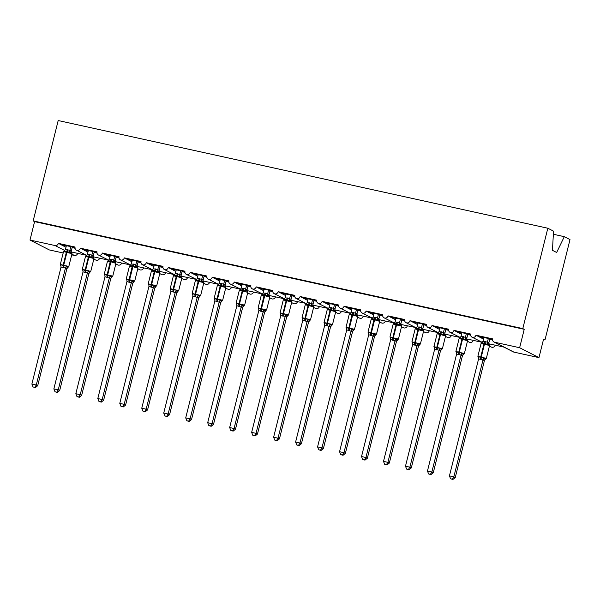 <?xml version="1.0" encoding="UTF-8"?>
<svg xmlns="http://www.w3.org/2000/svg" width="600" height="600" viewBox="0 0 600 600"><rect width="100%" height="100%" fill="white"/><g stroke="black" fill="none" stroke-linecap="round" stroke-linejoin="round"><path stroke-width="0.9" d="M553.357 234.263L564.3 236.67L570 239.587L544.98 339.945L543.555 339.218L538.965 357.63L513.915 352.118A2.857 2.692 -62.9 0 1 513.3 351.9L503.985 347.123M543.457 339.608L544.98 339.945M63.18 252.983L49.328 249.938L30 240.038L34.59 221.625L524.227 329.317L519.638 347.73L494.588 342.218A2.857 2.692 -62.9 0 1 492.638 338.88L475.935 335.205A2.857 2.692 117.1 0 1 471.998 337.163A2.857 2.692 117.1 0 1 470.662 334.043L453.96 330.368A2.857 2.692 117.1 0 1 450.022 332.332A2.857 2.692 117.1 0 1 448.688 329.212L431.985 325.538A2.857 2.692 117.1 0 1 428.04 327.495A2.857 2.692 117.1 0 1 426.705 324.375L410.002 320.7A2.857 2.692 117.1 0 1 406.065 322.665A2.857 2.692 117.1 0 1 404.73 319.545L388.028 315.87A2.857 2.692 117.1 0 1 384.09 317.827A2.857 2.692 117.1 0 1 382.755 314.707L366.053 311.032A2.857 2.692 117.1 0 1 362.115 312.998A2.857 2.692 117.1 0 1 360.78 309.877L344.077 306.202A2.857 2.692 117.1 0 1 340.14 308.16A2.857 2.692 117.1 0 1 338.805 305.04L322.103 301.365A2.857 2.692 117.1 0 1 318.157 303.33A2.857 2.692 117.1 0 1 316.822 300.21L300.12 296.535A2.857 2.692 117.1 0 1 296.183 298.493A2.857 2.692 117.1 0 1 294.847 295.373L278.145 291.697A2.857 2.692 117.1 0 1 274.207 293.663A2.857 2.692 117.1 0 1 272.873 290.543L256.17 286.868A2.857 2.692 117.1 0 1 252.233 288.825A2.857 2.692 117.1 0 1 250.897 285.705L234.195 282.03A2.857 2.692 117.1 0 1 230.25 283.995A2.857 2.692 117.1 0 1 228.915 280.875L212.212 277.2A2.857 2.692 117.1 0 1 208.275 279.157A2.857 2.692 117.1 0 1 206.94 276.038L190.238 272.362A2.857 2.692 117.1 0 1 186.3 274.327A2.857 2.692 117.1 0 1 184.965 271.207L168.262 267.532A2.857 2.692 117.1 0 1 164.325 269.49A2.857 2.692 117.1 0 1 162.99 266.37L146.288 262.695A2.857 2.692 117.1 0 1 142.35 264.66A2.857 2.692 117.1 0 1 141.015 261.54L124.312 257.865A2.857 2.692 117.1 0 1 120.368 259.822A2.857 2.692 117.1 0 1 119.032 256.702L102.33 253.028A2.857 2.692 117.1 0 1 98.392 254.993A2.857 2.692 117.1 0 1 97.058 251.873L80.355 248.197A2.857 2.692 117.1 0 1 76.418 250.163L86.692 255.33L71.25 251.947M80.355 248.197L87.96 252.09M76.418 250.163A2.857 2.692 117.1 0 1 75.082 247.035L58.38 243.36L65.985 247.26M58.38 243.36A2.857 2.692 117.1 0 1 55.05 245.542L64.762 250.515M98.392 254.993L108.667 260.16L93.225 256.785M102.33 253.028L109.935 256.928M120.368 259.822L130.65 264.998L115.2 261.615M124.312 257.865L131.91 261.757M142.35 264.66L152.625 269.827L137.183 266.452M146.288 262.695L153.892 266.595M164.325 269.49L174.6 274.665L159.157 271.282M168.262 267.532L175.868 271.425M186.3 274.327L196.575 279.495L181.132 276.112M190.238 272.362L197.843 276.263M208.275 279.157L218.55 284.332L203.108 280.95M212.212 277.2L219.817 281.093M230.25 283.995L240.532 289.163L225.09 285.78M234.195 282.03L241.792 285.93M252.233 288.825L262.507 294L247.065 290.618M256.17 286.868L263.775 290.76M274.207 293.663L284.483 298.83L269.04 295.447M278.145 291.697L285.75 295.597M305.595 303.322L291.015 300.285M300.12 296.535L307.725 300.428M318.157 303.33L328.44 308.498L312.99 305.115M322.103 301.365L329.7 305.265M340.14 308.16L350.415 313.335L334.972 309.952M344.077 306.202L351.683 310.095M362.115 312.998L372.39 318.165L356.947 314.782M366.053 311.032L373.657 314.933M384.09 317.827L394.365 323.002L378.923 319.62M388.028 315.87L395.632 319.763M415.478 327.487L400.897 324.45M410.002 320.7L417.607 324.6M428.04 327.495L438.322 332.67L422.873 329.288M431.985 325.538L439.582 329.43M450.022 332.332L460.298 337.5L444.855 334.118M453.96 330.368L461.565 334.267M471.998 337.163L482.272 342.337L466.83 338.955M475.935 335.205L483.54 339.097M66.285 246.06L62.07 244.718L75 247.56M75.067 248.392L73.688 247.688L75 247.972M73.688 247.688L73.793 247.29M88.26 250.89L84.052 249.548L96.975 252.39M97.042 253.222L95.67 252.517L96.975 252.81M95.67 252.517L95.767 252.127M110.235 255.728L106.028 254.385L118.95 257.228M119.017 258.06L117.645 257.355L118.958 257.64M117.645 257.355L117.743 256.957M132.21 260.558L128.002 259.215L140.933 262.058M140.993 262.89L139.62 262.185L140.933 262.478M139.62 262.185L139.718 261.795M154.185 265.395L149.977 264.053L162.907 266.895M162.968 267.728L161.595 267.022L162.907 267.308M161.595 267.022L161.692 266.625M176.167 270.225L171.953 268.882L184.882 271.725M184.95 272.558L183.578 271.853L184.882 272.145M183.578 271.853L183.675 271.462M198.142 275.062L193.935 273.72L206.858 276.562M206.925 277.395L205.553 276.69L206.865 276.975M205.553 276.69L205.65 276.293M220.118 279.892L215.91 278.55L228.833 281.392M228.9 282.225L227.528 281.52L228.84 281.812M227.528 281.52L227.625 281.13M242.093 284.722L237.885 283.388L250.815 286.23M250.875 287.062L249.502 286.358L250.815 286.642M249.502 286.358L249.6 285.96M264.075 289.56L259.86 288.218L272.79 291.06M272.858 291.892L271.478 291.188L272.79 291.48M271.478 291.188L271.582 290.798M286.05 294.39L281.843 293.055L294.765 295.897M294.832 296.73L293.46 296.025L294.765 296.31M293.46 296.025L293.558 295.627M308.025 299.228L303.817 297.885L316.74 300.728M316.808 301.56L315.435 300.855L316.748 301.147M315.435 300.855L315.532 300.465M330 304.058L325.793 302.722L338.722 305.565M338.782 306.397L337.41 305.692L338.722 305.978M337.41 305.692L337.507 305.295M351.975 308.895L347.767 307.553L360.697 310.395M360.757 311.228L359.385 310.522L360.697 310.815M359.385 310.522L359.483 310.132M373.957 313.725L369.743 312.39L382.673 315.233M382.74 316.065L381.368 315.36L382.673 315.645M381.368 315.36L381.465 314.962M395.933 318.562L391.725 317.22L404.647 320.062M404.715 320.895L403.342 320.19L404.655 320.483M403.342 320.19L403.44 319.8M417.908 323.392L413.7 322.058L426.623 324.9M426.69 325.725L425.317 325.028L426.63 325.312M425.317 325.028L425.415 324.63M439.882 328.23L435.675 326.888L448.605 329.73M448.665 330.562L447.293 329.858L448.605 330.15M447.293 329.858L447.39 329.468M461.865 333.06L457.65 331.725L470.58 334.567M470.647 335.392L469.268 334.695L470.58 334.98M469.268 334.695L469.373 334.298M503.888 347.077L493.972 342M483.84 337.897L479.632 336.555L492.555 339.397M492.623 340.23L491.25 339.525L492.555 339.817M491.25 339.525L491.347 339.135M30 240.038L55.05 245.542M99.66 258.195A2.857 2.692 117.1 0 1 95.745 260.055L93.832 259.08M77.677 253.365A2.857 2.692 117.1 0 1 74.377 255.442L71.707 254.858M495.232 345.202A2.857 2.692 117.1 0 1 491.325 347.062L489.412 346.087M473.257 340.365A2.857 2.692 117.1 0 1 469.35 342.233L467.438 341.25M451.283 335.535A2.857 2.692 117.1 0 1 447.368 337.395L445.463 336.42M429.308 330.697A2.857 2.692 117.1 0 1 425.393 332.565L423.48 331.582M407.332 325.868A2.857 2.692 117.1 0 1 403.418 327.728L401.505 326.752M385.35 321.03A2.857 2.692 117.1 0 1 381.442 322.897L379.53 321.915M363.375 316.2A2.857 2.692 117.1 0 1 359.46 318.06L357.555 317.085M341.4 311.362A2.857 2.692 117.1 0 1 337.485 313.23L335.58 312.248M319.425 306.532A2.857 2.692 117.1 0 1 315.51 308.392L313.597 307.418M297.45 301.702A2.857 2.692 117.1 0 1 293.535 303.562L291.623 302.58M275.468 296.865A2.857 2.692 117.1 0 1 271.56 298.725L269.647 297.75M253.493 292.035A2.857 2.692 117.1 0 1 249.577 293.895L247.673 292.913M231.517 287.197A2.857 2.692 117.1 0 1 227.603 289.058L225.69 288.082M209.542 282.368A2.857 2.692 117.1 0 1 205.627 284.228L203.715 283.245M187.56 277.53A2.857 2.692 117.1 0 1 183.653 279.39L181.74 278.415M165.585 272.7A2.857 2.692 117.1 0 1 161.67 274.56L159.765 273.577M143.61 267.862A2.857 2.692 117.1 0 1 139.695 269.722L137.79 268.748M121.635 263.032A2.857 2.692 117.1 0 1 117.72 264.892L115.808 263.918M34.59 221.625L33.172 220.89L58.193 120.54L547.83 228.233L553.53 231.15L552.45 250.327L556.658 252.48L564.3 236.67M519.638 347.73L538.965 357.63M547.83 228.233L522.81 328.59L524.227 329.317M33.172 220.89L522.81 328.59M481.05 337.282L481.147 336.892M459.075 332.452L459.173 332.055M437.1 327.615L437.197 327.225M415.118 322.785L415.215 322.388M393.143 317.947L393.24 317.558M371.168 313.118L371.265 312.72M349.192 308.28L349.29 307.89M327.21 303.45L327.315 303.053M305.235 298.612L305.332 298.222M283.26 293.782L283.358 293.385M261.285 288.945L261.382 288.555M239.31 284.115L239.407 283.718M217.327 279.278L217.425 278.888M195.353 274.447L195.45 274.05M173.377 269.61L173.475 269.22M151.403 264.78L151.5 264.382M129.428 259.942L129.525 259.553M107.445 255.112L107.542 254.715M85.47 250.275L85.567 249.885M63.495 245.445L63.593 245.048M489.255 344.678L488.19 344.138L487.312 344.46L484.2 343.043L481.643 343.215L482.07 342.847M478.425 357.465L478.335 356.468L481.103 357.705L484.005 357.712L485.647 359.123L486.338 358.41L489.555 345.517L481.08 343.425L481.778 342.712A2.093 1.935 -112.2 0 0 481.897 342.675L481.897 342.675A2.093 1.935 -112.2 0 0 482.145 342.548M452.34 479.168L450.585 478.785L452.91 479.46L452.34 479.168L453.832 476.85L449.438 475.882L478.582 358.972L483 359.858L453.832 476.85L455.25 477.577L484.403 360.668L482.978 359.94M484.425 360.585L484.403 360.668A2.093 1.935 -112.2 0 1 485.528 359.16L484.425 360.585M488.332 338.468L487.418 342.135L488.835 342.84L488.812 343.83M489.847 338.805L488.842 342.862M483.938 337.5L483 341.25L487.418 342.135M481.643 343.215L483 341.25M487.403 342.218L487.312 344.46M478.335 356.468L478.605 358.89M484.005 357.712L483 359.858M449.438 475.882L450.585 478.785M452.91 479.46L455.25 477.577M467.28 339.847L466.215 339.3L465.338 339.63L462.225 338.212L459.66 338.377L460.088 338.01M456.442 352.627L456.36 351.63L458.595 352.755L462.03 352.875L463.673 354.285L464.362 353.58L467.58 340.688L459.105 338.587L459.795 337.882A2.093 1.935 -112.2 0 0 459.915 337.837A2.093 1.935 -112.2 0 0 459.923 337.837A2.093 1.935 -112.2 0 0 460.17 337.718M430.365 474.338L428.61 473.947L430.935 474.63L430.365 474.338L431.85 472.013L427.455 471.045L456.623 354.06L461.025 355.028L431.85 472.013L433.275 472.74L462.42 355.837L461.002 355.11M462.442 355.755L462.42 355.837A2.093 1.935 -112.2 0 1 463.553 354.33L462.442 355.755M466.357 333.638L465.442 337.298L466.853 338.01L466.838 338.993M467.873 333.968L466.86 338.025M461.963 332.67L461.025 336.413L465.442 337.298M459.66 338.377L461.025 336.413M465.42 337.38L465.338 339.63M456.36 351.63L456.623 354.06M462.03 352.875L461.025 355.028M427.455 471.045L428.61 473.947M430.935 474.63L433.275 472.74M445.305 335.01L444.24 334.47L443.355 334.793L440.243 333.375L437.685 333.548L438.112 333.18M434.467 347.798L434.385 346.8L437.145 348.038L440.055 348.045L441.705 349.447L442.388 348.743L445.597 335.85L437.13 333.757L437.82 333.045A2.093 1.935 -112.2 0 0 437.94 333.007L437.94 333.007A2.093 1.935 -112.2 0 0 438.188 332.88M408.39 469.5L406.627 469.118L408.952 469.793L408.39 469.5L409.875 467.183L405.48 466.215L434.647 349.222L439.05 350.19L409.875 467.183L411.3 467.91L440.445 351L439.028 350.272M440.467 350.918L440.445 351A2.093 1.935 -112.2 0 1 441.57 349.493A2.093 1.935 -112.2 0 0 441.57 349.493L440.467 350.918M444.375 328.8L443.467 332.468L444.877 333.173L444.855 334.163M445.897 329.138L444.885 333.195M439.98 327.832L439.05 331.582L443.467 332.468A2.093 1.935 -112.2 0 0 444.24 334.47M437.685 333.548L439.05 331.582M443.445 332.55L443.355 334.793M434.385 346.8L434.647 349.222M440.055 348.045L439.05 350.19M405.48 466.215L406.627 469.118M408.952 469.793L411.3 467.91M423.33 330.18L422.257 329.632L421.38 329.962L418.268 328.545L415.71 328.71L416.138 328.343M412.493 342.96L412.403 341.962L414.645 343.087L418.08 343.207L419.715 344.618A2.093 1.935 -112.2 0 0 419.595 344.663L419.595 344.663A2.093 1.935 -112.2 0 0 418.455 346.178L412.673 344.392L383.505 461.377L387.9 462.345L417.045 345.442M386.408 464.67L384.653 464.28L386.978 464.963L386.408 464.67L387.9 462.345L389.325 463.072L418.47 346.17L420.412 343.913L423.623 331.02L415.155 328.92L415.965 328.17A2.093 1.935 -112.2 0 0 416.213 328.05M422.4 323.97L421.493 327.63L422.903 328.343L422.88 329.325M423.923 324.3L422.91 328.358M418.005 323.002L417.075 326.745L421.493 327.63A2.093 1.935 -112.2 0 0 422.257 329.632M415.71 328.71L417.075 326.745M421.47 327.712L421.38 329.962M412.403 341.962L412.673 344.392M418.08 343.207L417.067 345.36M383.505 461.377L384.653 464.28M386.978 464.963L389.325 463.072M401.347 325.343L400.283 324.803L399.405 325.125L396.293 323.707L393.735 323.88L394.162 323.513M390.518 338.13L390.428 337.132L393.195 338.37L396.097 338.377L397.74 339.788A2.093 1.935 -112.2 0 0 397.62 339.825L397.62 339.825A2.093 1.935 -112.2 0 0 396.48 341.34L390.697 339.555L361.53 456.548L365.925 457.515L395.07 340.605A2.093 1.83 -25.8 0 1 396.683 339.233M364.433 459.832L362.678 459.45L365.002 460.125L364.433 459.832L365.925 457.515L367.343 458.243L396.495 341.332L398.43 339.075L401.647 326.19L393.173 324.09L393.99 323.34A2.093 1.935 -112.2 0 0 394.237 323.212M400.425 319.132L399.51 322.8L400.928 323.505L400.905 324.495M401.947 319.47L400.935 323.528M396.03 318.165L395.092 321.915L399.51 322.8A2.093 1.935 -112.2 0 0 400.283 324.803M393.735 323.88L395.092 321.915M399.495 322.882L399.405 325.125M390.428 337.132L390.697 339.555M396.097 338.377L395.092 340.522M361.53 456.548L362.678 459.45M365.002 460.125L367.343 458.243M379.373 320.513L378.308 319.965L377.43 320.295L374.317 318.877L371.76 319.043L372.18 318.675M368.543 333.293L368.452 332.295L370.688 333.42L374.123 333.54L375.765 334.95A2.093 1.935 -112.2 0 0 375.645 334.995L375.645 334.995A2.093 1.935 -112.2 0 0 374.505 336.51L368.722 334.725L339.555 451.71L343.95 452.678L373.095 335.775A2.093 1.83 -25.8 0 1 374.707 334.403M342.457 455.002L340.702 454.612L343.028 455.295L342.457 455.002L343.95 452.678L345.368 453.405L374.505 336.51M368.452 332.295L368.655 333.472L367.987 332.145L376.267 334.08L374.513 336.502M378.45 314.303L377.535 317.962L378.96 318.69L378.93 319.657M379.965 314.632L378.96 318.69M374.055 313.335L373.118 317.077L377.535 317.962A2.093 1.935 -112.2 0 0 378.308 319.965M371.76 319.043L373.118 317.077M377.52 318.045L377.43 320.295M368.28 332.985A2.093 1.83 -25.8 0 1 368.663 333.487L368.663 333.487A2.093 1.83 -25.8 0 0 368.663 333.487L368.722 334.725M374.123 333.54L373.118 335.692M339.555 451.71L340.702 454.612M343.028 455.295L345.368 453.405M357.397 315.675L356.332 315.135L355.447 315.457L352.343 314.04L349.778 314.212L350.205 313.845M346.56 328.462L346.478 327.465L349.237 328.702L352.147 328.71L353.79 330.12A2.093 1.935 -112.2 0 0 353.67 330.157L353.67 330.157A2.093 1.935 -112.2 0 0 352.522 331.673L346.74 329.888L317.572 446.88L321.968 447.847L351.12 330.938M320.483 450.165L318.728 449.783L321.045 450.457L320.483 450.165L321.968 447.847L323.392 448.575L352.522 331.673M346.478 327.465L346.68 328.635L346.013 327.315L354.285 329.25L352.538 331.665M356.475 309.465L355.56 313.132L356.97 313.837L356.955 314.827M357.99 309.803L356.978 313.86M352.08 308.498L351.142 312.248L355.56 313.132A2.093 1.935 -112.2 0 0 356.332 315.135M349.778 314.212L351.142 312.248M355.538 313.215L355.447 315.457M346.305 328.155A2.093 1.83 -25.8 0 1 346.68 328.65L346.68 328.65A2.093 1.83 -25.8 0 0 346.68 328.65L346.74 329.888M352.147 328.71L351.142 330.855M317.572 446.88L318.728 449.783M321.045 450.457L323.392 448.575M335.423 310.845L334.358 310.298L333.472 310.627L330.36 309.21L327.803 309.375L328.23 309.007M324.585 323.625L324.502 322.627L326.737 323.752L330.173 323.873L331.815 325.282A2.093 1.935 -112.2 0 0 331.688 325.327L331.688 325.327A2.093 1.935 -112.2 0 0 330.548 326.843L324.765 325.058L295.597 442.043L299.993 443.01L329.145 326.108M298.507 445.335L296.745 444.945L299.07 445.627L298.507 445.335L299.993 443.01L301.418 443.737L330.562 326.835L332.505 324.577L335.715 311.685L327.248 309.585L327.938 308.88A2.093 1.935 -112.2 0 0 328.058 308.835L328.058 308.835A2.093 1.935 -112.2 0 0 328.305 308.715M334.493 304.635L333.585 308.295L334.995 309.007L334.972 309.99M336.015 304.965L335.002 309.022M330.097 303.668L329.168 307.41L333.585 308.295A2.093 1.935 -112.2 0 0 334.358 310.298M327.803 309.375L329.168 307.41M333.562 308.377L333.472 310.627M324.502 322.627L324.765 325.058M330.173 323.873L329.168 326.025M295.597 442.043L296.745 444.945M299.07 445.627L301.418 443.737M313.447 306.007L312.375 305.468L311.498 305.79L308.385 304.373L305.827 304.545L306.255 304.178M302.61 318.795L302.52 317.798L305.288 319.035L308.19 319.043L309.832 320.452A2.093 1.935 -112.2 0 0 309.712 320.49L309.712 320.49A2.093 1.935 -112.2 0 0 308.572 322.005L302.79 320.22L273.623 437.213L278.017 438.18L307.163 321.27M276.525 440.498L274.77 440.115L277.095 440.79L276.525 440.498L278.017 438.18L279.435 438.908L308.587 321.998L310.53 319.74L313.74 306.855L305.272 304.755L305.962 304.043A2.093 1.935 -112.2 0 0 306.082 304.005L306.082 304.005A2.093 1.935 -112.2 0 0 306.33 303.877M312.517 299.798L311.603 303.465L313.02 304.17L312.998 305.16M314.04 300.135L313.028 304.192M308.123 298.83L307.185 302.58L311.603 303.465M305.827 304.545L307.185 302.58M311.587 303.548L311.498 305.79M302.52 317.798L302.79 320.22M308.19 319.043L307.185 321.188M273.623 437.213L274.77 440.115M277.095 440.79L279.435 438.908M291.465 301.178L290.4 300.63L289.522 300.96L286.41 299.543L283.853 299.707L284.28 299.34M280.635 313.957L280.545 312.96L282.78 314.085L286.215 314.205L287.865 315.615L288.548 314.91L291.765 302.017L283.29 299.925L283.987 299.212A2.093 1.935 -112.2 0 0 284.108 299.168L284.108 299.168A2.093 1.935 -112.2 0 0 284.355 299.048M254.55 435.668L252.795 435.278L255.12 435.96L254.55 435.668L256.043 433.342L251.647 432.375L280.793 315.472L285.21 316.358L256.043 433.342L257.46 434.07L286.612 317.168L285.188 316.44M286.635 317.085L286.612 317.168A2.093 1.935 -112.2 0 1 287.737 315.66L286.635 317.085M290.543 294.968L289.627 298.627L291.045 299.34L291.022 300.322M292.065 295.298L291.053 299.355M286.147 294L285.21 297.743L289.627 298.627M283.853 299.707L285.21 297.743M289.612 298.71L289.522 300.96M280.545 312.96L280.815 315.39M286.215 314.205L285.21 316.358M251.647 432.375L252.795 435.278M255.12 435.96L257.46 434.07M269.49 296.34L268.425 295.8L267.548 296.123L264.435 294.705L261.87 294.877L262.298 294.51M258.653 309.127L258.57 308.13L260.805 309.255L264.24 309.375L265.882 310.785A2.093 1.935 -112.2 0 0 265.763 310.822L265.763 310.822A2.093 1.935 -112.2 0 0 264.615 312.337L258.832 310.553L229.665 427.545L234.067 428.513L263.212 311.603M232.575 430.83L230.82 430.447L233.145 431.123L232.575 430.83L234.067 428.513L235.485 429.24L264.615 312.337M258.57 308.13L258.772 309.3L258.105 307.98L266.385 309.915L264.63 312.33M268.567 290.13L267.653 293.798L269.062 294.502L269.048 295.493M270.082 290.468L269.07 294.525M264.173 289.163L263.235 292.913L267.653 293.798M261.87 294.877L263.235 292.913M267.63 293.88L267.548 296.123M258.397 308.82A2.093 1.83 -25.8 0 1 258.772 309.315L258.788 309.337A2.093 1.83 -25.8 0 0 258.772 309.315L258.832 310.553M264.24 309.375L263.235 311.52M229.665 427.545L230.82 430.447M233.145 431.123L235.485 429.24M247.515 291.51L246.45 290.962L245.565 291.293L242.452 289.875L239.895 290.04L240.322 289.673M236.678 304.298L236.595 303.293L238.83 304.418L242.265 304.538L243.915 305.947A2.093 1.935 -112.2 0 0 243.788 305.993L243.788 305.993A2.093 1.935 -112.2 0 0 242.64 307.507L236.858 305.722L207.69 422.707L212.085 423.675L241.237 306.772A2.093 1.83 -25.8 0 1 242.85 305.4M210.6 426L208.837 425.61L211.163 426.293L210.6 426L212.085 423.675L213.51 424.403L242.64 307.507M236.423 303.983A2.093 1.83 -25.8 0 1 236.798 304.485L236.798 304.485A2.093 1.83 -25.8 0 0 236.798 304.485L236.123 303.142L244.403 305.077L242.655 307.5M246.585 285.3L245.678 288.96L247.087 289.673L247.072 290.655M248.108 285.63L247.095 289.688A2.093 1.83 -25.8 0 0 247.14 291.007L247.808 292.35L239.34 290.257L240.03 289.545A2.093 1.935 -112.2 0 0 240.15 289.5L240.15 289.5A2.093 1.935 -112.2 0 0 240.397 289.38M242.19 284.332L241.26 288.075L245.678 288.96M239.895 290.04L241.26 288.075M245.655 289.043L245.565 291.293M236.595 303.293L236.858 305.722M242.265 304.538L241.26 306.69M207.69 422.707L208.837 425.61M211.163 426.293L213.51 424.403M225.54 286.673L224.468 286.132L223.59 286.455L220.478 285.038L217.92 285.21L218.347 284.843M214.702 299.46L214.612 298.462L216.855 299.587L220.29 299.707L221.94 301.11A2.093 1.935 -112.2 0 0 221.805 301.155L221.805 301.155A2.093 1.935 -112.2 0 0 220.665 302.67L214.882 300.885L185.715 417.877L190.11 418.845L219.255 301.935A2.093 1.83 -25.8 0 1 220.875 300.562M188.618 421.162L186.863 420.78L189.188 421.455L188.618 421.162L190.11 418.845L191.535 419.572L220.665 302.67M214.447 299.153A2.093 1.83 -25.8 0 1 214.822 299.647L214.822 299.647A2.093 1.83 -25.8 0 0 214.822 299.647L214.147 298.312L222.428 300.248L220.68 302.663M224.61 280.462L223.702 284.13L225.112 284.835L225.09 285.825M226.132 280.8L225.12 284.858A2.093 1.83 -25.8 0 0 225.157 286.178L225.833 287.52L217.365 285.42L218.055 284.707A2.093 1.935 -112.2 0 0 218.175 284.67L218.175 284.67A2.093 1.935 -112.2 0 0 218.423 284.543M220.215 279.502L219.285 283.245L223.702 284.13M217.92 285.21L219.285 283.245M223.68 284.212L223.59 286.455M214.612 298.462L214.882 300.885M220.29 299.707L219.278 301.853M185.715 417.877L186.863 420.78M189.188 421.455L191.535 419.572M203.558 281.843L202.493 281.295L201.615 281.625L198.502 280.207L195.945 280.373L196.373 280.005M192.728 294.63L192.638 293.625L195.405 294.87L198.308 294.87L199.965 296.28A2.093 1.935 -112.2 0 0 199.83 296.325L199.83 296.325A2.093 1.935 -112.2 0 0 198.69 297.84L192.907 296.055L163.74 413.04L168.135 414.007L197.28 297.105A2.093 1.83 -25.8 0 1 198.892 295.733M166.642 416.332L164.887 415.942L167.212 416.625L166.642 416.332L168.135 414.007L169.553 414.735L198.69 297.84M192.472 294.315A2.093 1.83 -25.8 0 1 192.847 294.817L192.847 294.817A2.093 1.83 -25.8 0 0 192.847 294.817L192.173 293.475L200.452 295.418L198.705 297.832M202.635 275.632L201.72 279.293L203.138 280.005L203.115 280.987M204.157 275.962L203.145 280.02A2.093 1.83 -25.8 0 0 203.183 281.34L203.858 282.683L195.382 280.59L196.2 279.832A2.093 1.935 -112.2 0 0 196.447 279.712M198.24 274.665L197.303 278.407L201.72 279.293M195.945 280.373L197.303 278.407M201.705 279.375L201.615 281.625M192.638 293.625L192.907 296.055M198.308 294.87L197.303 297.022M163.74 413.04L164.887 415.942M167.212 416.625L169.553 414.735M181.583 277.005L180.517 276.465L179.64 276.788L176.528 275.37L173.97 275.543L174.398 275.175M170.752 289.793L170.663 288.795L172.898 289.92L176.333 290.04L177.983 291.442A2.093 1.935 -112.2 0 0 177.855 291.487L177.855 291.487A2.093 1.935 -112.2 0 0 176.715 293.002L170.933 291.218L141.765 408.21L146.16 409.178L175.305 292.267A2.093 1.83 -25.8 0 1 176.917 290.895M144.667 411.495L142.913 411.112L145.238 411.787L144.667 411.495L146.16 409.178L147.578 409.905L176.715 293.002M170.64 289.733L170.197 288.645L178.477 290.58L176.722 292.995M180.66 270.795L179.745 274.462L181.155 275.168L181.14 276.157M182.175 271.132L181.17 275.19A2.093 1.83 -25.8 0 0 181.208 276.51L181.882 277.853L173.407 275.752L174.225 275.002A2.093 1.935 -112.2 0 0 174.472 274.875M176.265 269.835L175.328 273.577L179.745 274.462M173.97 275.543L175.328 273.577M179.73 274.545L179.64 276.788M170.663 288.795L170.933 291.218M176.333 290.04L175.328 292.185M141.765 408.21L142.913 411.112M145.238 411.787L147.578 409.905M159.608 272.175L158.542 271.627L157.657 271.957L154.553 270.54L151.988 270.712L152.415 270.337M148.77 284.962L148.688 283.957L151.447 285.202L154.358 285.202L156.007 286.612A2.093 1.935 -112.2 0 0 155.88 286.657L155.88 286.657A2.093 1.935 -112.2 0 0 154.733 288.173L148.95 286.388L119.782 403.373L124.177 404.34L153.33 287.438A2.093 1.83 -25.8 0 1 154.942 286.065M122.692 406.665L120.938 406.275L123.255 406.957L122.692 406.665L124.177 404.34L125.602 405.067L154.733 288.173M148.688 283.957L148.89 285.135L148.222 283.808L156.495 285.75L154.748 288.165M158.685 265.965L157.77 269.625L159.18 270.337L159.165 271.327M160.2 266.295L159.188 270.353A2.093 1.83 -25.8 0 0 159.233 271.673L159.907 273.015L151.433 270.923L152.243 270.165A2.093 1.935 -112.2 0 0 152.498 270.045M154.29 264.998L153.352 268.74L157.77 269.625M151.988 270.712L153.352 268.74M157.748 269.707L157.657 271.957M148.898 285.157A2.093 1.83 -25.8 0 0 148.89 285.15L148.95 286.388M154.358 285.202L153.352 287.355M119.782 403.373L120.938 406.275M123.255 406.957L125.602 405.067M137.632 267.337L136.567 266.798L135.683 267.12L132.57 265.702L130.012 265.875L130.44 265.507M126.795 280.125L126.712 279.127L128.947 280.252L132.382 280.373L134.032 281.775A2.093 1.935 -112.2 0 0 133.905 281.82A2.093 1.935 -112.2 0 0 133.898 281.82A2.093 1.935 -112.2 0 0 132.757 283.335L126.975 281.55L97.808 398.543L102.203 399.51L131.355 282.6M100.718 401.827L98.955 401.445L101.28 402.12L100.718 401.827L102.203 399.51L103.627 400.237L132.757 283.335M126.712 279.127L126.915 280.298L126.24 278.978L134.52 280.913L132.773 283.327M136.703 261.127L135.795 264.795L137.205 265.5L137.183 266.49M138.225 261.465L137.212 265.522M132.308 260.168L131.377 263.91L135.795 264.795M130.012 265.875L131.377 263.91M135.773 264.877L135.683 267.12M126.922 280.327A2.093 1.83 -25.8 0 0 126.915 280.32L126.975 281.55M132.382 280.373L131.377 282.517M97.808 398.543L98.955 401.445M101.28 402.12L103.627 400.237M115.657 262.507L114.585 261.96L113.708 262.29L110.595 260.873L108.038 261.045L108.465 260.67M104.82 275.295L104.73 274.29L107.498 275.535L110.407 275.535L112.058 276.945A2.093 1.935 -112.2 0 0 111.922 276.99L111.922 276.99A2.093 1.935 -112.2 0 0 110.782 278.505L105 276.72L75.832 393.705L80.227 394.673L109.373 277.77M78.735 396.998L76.98 396.615L79.305 397.29L78.735 396.998L80.227 394.673L81.645 395.4L110.782 278.505M104.73 274.29L104.94 275.468L104.265 274.14L112.545 276.082L110.797 278.498M114.727 256.298L113.812 259.957L115.23 260.67L115.208 261.66M116.25 256.635L115.238 260.685M110.333 255.33L109.395 259.072L113.812 259.957A2.093 1.935 -112.2 0 0 114.585 261.96M108.038 261.045L109.395 259.072M113.797 260.04L113.708 262.29M104.948 275.49A2.093 1.83 -25.8 0 0 104.94 275.483L105 276.72M110.407 275.535L109.395 277.688M75.832 393.705L76.98 396.615M79.305 397.29L81.645 395.4M93.675 257.678L92.61 257.13L91.733 257.452L88.62 256.035L86.062 256.207L86.49 255.84M82.845 270.457L82.755 269.46L84.99 270.585L88.425 270.705L90.075 272.108L90.758 271.403L93.975 258.517L85.5 256.418L86.317 255.667A2.093 1.935 -112.2 0 0 86.565 255.54M56.76 392.168L55.005 391.778L57.33 392.452L56.76 392.168L58.252 389.842L53.858 388.875L83.025 271.882L87.42 272.85L58.252 389.842L59.67 390.57L88.823 273.66L87.398 272.933M90.052 272.115A2.093 1.935 -112.2 0 0 89.948 272.153L88.823 273.66M92.752 251.46L91.838 255.127L93.255 255.833L93.233 256.822M94.275 251.798L93.262 255.855M88.358 250.5L87.42 254.243L91.838 255.127A2.093 1.935 -112.2 0 0 92.61 257.13M86.062 256.207L87.42 254.243M91.823 255.21L91.733 257.452M82.755 269.46L83.025 271.882M88.425 270.705L87.42 272.85M53.858 388.875L55.005 391.778M57.33 392.452L59.67 390.57M71.7 252.84L70.635 252.292L69.758 252.623L66.645 251.205L64.08 251.377L64.508 251.002M60.863 265.627L60.78 264.623L63.54 265.868L66.45 265.875L68.1 267.278L68.782 266.572L72 253.68L63.525 251.587L64.215 250.875A2.093 1.935 -112.2 0 0 64.335 250.83A2.093 1.935 -112.2 0 0 64.343 250.83A2.093 1.935 -112.2 0 0 64.59 250.71M34.785 387.33L33.03 386.947L35.355 387.623L34.785 387.33L36.277 385.005L31.875 384.045L61.043 267.053L65.445 268.02L36.277 385.005L37.695 385.732L66.84 268.83L65.422 268.103M66.863 268.748L66.84 268.83A2.093 1.935 -112.2 0 1 67.972 267.322L66.863 268.748M70.778 246.63L69.863 250.29L71.273 251.002L71.258 251.993M72.293 246.968L71.28 251.017M66.383 245.663L65.445 249.405L69.863 250.29A2.093 1.935 -112.2 0 0 70.635 252.292M64.08 251.377L65.445 249.405M69.84 250.373L69.758 252.623M60.78 264.623L61.043 267.053M66.45 265.875L65.445 268.02M31.875 384.045L33.03 386.947M35.355 387.623L37.695 385.732M494.588 342.218L513.915 352.118M71.88 254.16L74.377 255.442M491.737 339.78L489.72 339.337M469.763 334.942L467.745 334.5M447.787 330.112L445.763 329.67M425.812 325.275L423.787 324.832M403.83 320.445L401.812 320.002M381.855 315.608L379.837 315.165M359.88 310.778L357.862 310.335M337.905 305.94L335.88 305.498M315.93 301.11L313.905 300.668M293.947 296.272L291.93 295.83M271.972 291.442L269.955 291M249.998 286.605L247.972 286.163M228.022 281.775L225.998 281.332M206.04 276.938L204.022 276.495M184.065 272.108L182.047 271.665M162.09 267.27L160.072 266.827M140.115 262.44L138.09 261.998M118.14 257.603L116.115 257.16M96.157 252.772L94.14 252.33M74.183 247.942L72.165 247.493M485.002 341.4A2.093 0.682 -77.6 0 1 484.2 343.043L480.57 357.585A2.093 0.682 -77.6 0 1 480.472 359.587M478.162 357.157A2.093 1.83 -25.8 0 1 478.545 357.653L478.553 357.675A2.093 1.83 -25.8 0 0 478.545 357.653L477.87 356.317L486.338 358.41M480.998 359.707A2.093 0.682 -77.6 0 0 481.103 357.705L484.725 343.155A2.093 0.682 -77.6 0 0 485.535 341.52M487.433 342.127A2.093 1.935 -112.2 0 0 488.19 344.138M488.835 342.84A2.093 1.83 -25.8 0 0 488.88 344.183L489.555 345.517M484.59 358.567A2.093 1.83 -25.8 0 0 482.985 359.962M463.028 336.57A2.093 0.682 -77.6 0 1 462.225 338.212L458.595 352.755A2.093 0.682 -77.6 0 1 458.49 354.757M456.188 352.32A2.093 1.83 -25.8 0 1 456.562 352.822L456.562 352.822A2.093 1.83 -25.8 0 0 456.562 352.822L455.895 351.48L464.362 353.58M459.022 354.87A2.093 0.682 -77.6 0 0 459.12 352.868L462.75 338.325A2.093 0.682 -77.6 0 0 463.553 336.683M465.457 337.29A2.093 1.935 -112.2 0 0 466.215 339.3M466.853 338.01A2.093 1.83 -25.8 0 0 466.905 339.345L467.58 340.688M462.615 353.737A2.093 1.83 -25.8 0 0 461.01 355.125M441.053 331.733A2.093 0.682 -77.6 0 1 440.243 333.375L436.62 347.918A2.093 0.682 -77.6 0 1 436.515 349.92M434.213 347.49A2.093 1.83 -25.8 0 1 434.588 347.985L434.588 347.985A2.093 1.83 -25.8 0 0 434.588 347.985L433.912 346.65L442.388 348.743M437.048 350.04A2.093 0.682 -77.6 0 0 437.145 348.038L440.775 333.495A2.093 0.682 -77.6 0 0 441.577 331.853M444.877 333.173A2.093 1.83 -25.8 0 0 444.93 334.515L445.597 335.85M440.64 348.9A2.093 1.83 -25.8 0 0 439.035 350.295M419.077 326.903A2.093 0.682 -77.6 0 1 418.268 328.545L414.645 343.087A2.093 0.682 -77.6 0 1 414.54 345.09M412.237 342.653A2.093 1.83 -25.8 0 1 412.612 343.155L412.612 343.155A2.093 1.83 -25.8 0 0 412.612 343.155L411.938 341.812L420.412 343.913M415.065 345.202A2.093 0.682 -77.6 0 0 415.17 343.2L418.793 328.657A2.093 0.682 -77.6 0 0 419.603 327.015M415.838 328.222A2.093 1.935 -112.2 0 0 415.965 328.17L416.287 327.96M422.903 328.343A2.093 1.83 -25.8 0 0 422.947 329.678L423.623 331.02M418.665 344.07A2.093 1.83 -25.8 0 0 417.06 345.457M397.095 322.065A2.093 0.682 -77.6 0 1 396.293 323.707L392.662 338.25A2.093 0.682 -77.6 0 1 392.565 340.252M390.263 337.822A2.093 1.83 -25.8 0 1 390.638 338.317L390.638 338.317A2.093 1.83 -25.8 0 0 390.638 338.317L389.963 336.983L398.43 339.075M393.09 340.373A2.093 0.682 -77.6 0 0 393.195 338.37L396.817 323.827A2.093 0.682 -77.6 0 0 397.627 322.185M393.855 323.385A2.093 1.935 -112.2 0 0 393.99 323.34L394.312 323.13M400.928 323.505A2.093 1.83 -25.8 0 0 400.972 324.847L401.647 326.19M375.12 317.235A2.093 0.682 -77.6 0 1 374.317 318.877L373.95 319.62L371.197 319.252L371.895 318.548A2.093 1.935 -112.2 0 0 372.015 318.502L372.015 318.502A2.093 1.935 -112.2 0 0 372.263 318.382M376.455 334.245L379.673 321.353L373.95 319.62L370.688 333.42A2.093 0.682 -77.6 0 1 370.59 335.423M371.115 335.535A2.093 0.682 -77.6 0 0 371.22 333.532L374.843 318.99A2.093 0.682 -77.6 0 0 375.645 317.347M378.945 318.675A2.093 1.83 -25.8 0 0 378.998 320.01L379.673 321.353M353.145 312.397A2.093 0.682 -77.6 0 1 352.343 314.04L351.975 314.79L349.222 314.423L349.913 313.71A2.093 1.935 -112.2 0 0 350.032 313.673L350.032 313.673A2.093 1.935 -112.2 0 0 350.288 313.545M354.48 329.407L357.697 316.522L351.975 314.79L348.712 328.582A2.093 0.682 -77.6 0 1 348.608 330.585M349.14 330.705A2.093 0.682 -77.6 0 0 349.237 328.702L352.868 314.16A2.093 0.682 -77.6 0 0 353.67 312.517M356.97 313.837A2.093 1.83 -25.8 0 0 357.022 315.18L357.697 316.522M352.733 329.565A2.093 1.83 -25.8 0 0 351.127 330.96M331.17 307.567A2.093 0.682 -77.6 0 1 330.36 309.21L326.737 323.752A2.093 0.682 -77.6 0 1 326.632 325.755M324.33 323.317A2.093 1.83 -25.8 0 1 324.705 323.82L324.705 323.82A2.093 1.83 -25.8 0 0 324.705 323.82L324.03 322.478L332.505 324.577M327.157 325.868A2.093 0.682 -77.6 0 0 327.263 323.865L330.892 309.322A2.093 0.682 -77.6 0 0 331.695 307.68M334.995 309.007A2.093 1.83 -25.8 0 0 335.04 310.343A2.093 1.83 -25.8 0 0 335.048 310.343L335.715 311.685M330.757 324.735A2.093 1.83 -25.8 0 0 329.153 326.123M309.195 302.73A2.093 0.682 -77.6 0 1 308.385 304.373L304.763 318.915A2.093 0.682 -77.6 0 1 304.657 320.918M302.355 318.487A2.093 1.83 -25.8 0 1 302.73 318.983L302.737 319.005A2.093 1.83 -25.8 0 0 302.73 318.983L302.055 317.647L310.53 319.74M305.183 321.038A2.093 0.682 -77.6 0 0 305.288 319.035L308.91 304.493A2.093 0.682 -77.6 0 0 309.72 302.85M311.618 303.457A2.093 1.935 -112.2 0 0 312.375 305.468M313.02 304.17A2.093 1.83 -25.8 0 0 313.065 305.513L313.74 306.855M308.782 319.897A2.093 1.83 -25.8 0 0 307.17 321.293M287.212 297.9A2.093 0.682 -77.6 0 1 286.41 299.543L282.78 314.085A2.093 0.682 -77.6 0 1 282.683 316.087M280.373 313.65A2.093 1.83 -25.8 0 1 280.755 314.153L280.763 314.175A2.093 1.83 -25.8 0 0 280.755 314.153L280.08 312.81L288.548 314.91M283.207 316.2A2.093 0.682 -77.6 0 0 283.312 314.197L286.935 299.655A2.093 0.682 -77.6 0 0 287.745 298.013M289.642 298.62A2.093 1.935 -112.2 0 0 290.4 300.63M291.045 299.34A2.093 1.83 -25.8 0 0 291.09 300.675L291.765 302.017M286.8 315.067A2.093 1.83 -25.8 0 0 285.195 316.455M265.237 293.062A2.093 0.682 -77.6 0 1 264.435 294.705L264.067 295.455L261.315 295.087L262.005 294.375A2.093 1.935 -112.2 0 0 262.125 294.337A2.093 1.935 -112.2 0 0 262.132 294.337A2.093 1.935 -112.2 0 0 262.38 294.21M266.572 310.072L269.79 297.188L264.067 295.455L260.805 309.255A2.093 0.682 -77.6 0 1 260.7 311.25M261.233 311.37A2.093 0.682 -77.6 0 0 261.33 309.368L264.96 294.825A2.093 0.682 -77.6 0 0 265.763 293.183M267.668 293.79A2.093 1.935 -112.2 0 0 268.425 295.8M269.062 294.502A2.093 1.83 -25.8 0 0 269.115 295.845L269.79 297.188M264.825 310.23A2.093 1.83 -25.8 0 0 263.22 311.625M243.263 288.233A2.093 0.682 -77.6 0 1 242.452 289.875L238.83 304.418A2.093 0.682 -77.6 0 1 238.725 306.42M239.257 306.532A2.093 0.682 -77.6 0 0 239.355 304.53L242.985 289.987A2.093 0.682 -77.6 0 0 243.788 288.345M245.692 288.952A2.093 1.935 -112.2 0 0 246.45 290.962M221.288 283.395A2.093 0.682 -77.6 0 1 220.478 285.038L216.855 299.587A2.093 0.682 -77.6 0 1 216.75 301.582M217.275 301.702A2.093 0.682 -77.6 0 0 217.38 299.7L221.01 285.157A2.093 0.682 -77.6 0 0 221.812 283.515M223.71 284.123A2.093 1.935 -112.2 0 0 224.468 286.132M199.305 278.565A2.093 0.682 -77.6 0 1 198.502 280.207L194.873 294.75A2.093 0.682 -77.6 0 1 194.775 296.752M195.3 296.865A2.093 0.682 -77.6 0 0 195.405 294.87L199.028 280.32A2.093 0.682 -77.6 0 0 199.837 278.678M196.065 279.885A2.093 1.935 -112.2 0 0 196.2 279.832L196.522 279.63M201.735 279.285A2.093 1.935 -112.2 0 0 202.493 281.295M177.33 273.728A2.093 0.682 -77.6 0 1 176.528 275.37L172.898 289.92A2.093 0.682 -77.6 0 1 172.8 291.915M173.325 292.035A2.093 0.682 -77.6 0 0 173.43 290.032L177.053 275.49A2.093 0.682 -77.6 0 0 177.863 273.847M174.09 275.048A2.093 1.935 -112.2 0 0 174.225 275.002L174.547 274.793M179.76 274.455A2.093 1.935 -112.2 0 0 180.517 276.465M170.648 289.733L170.88 290.002A2.093 1.83 -25.8 0 0 170.873 289.98L170.873 289.98A2.093 1.83 -25.8 0 0 170.49 289.485M155.355 268.897A2.093 0.682 -77.6 0 1 154.553 270.54L150.922 285.082A2.093 0.682 -77.6 0 1 150.817 287.085M151.35 287.197A2.093 0.682 -77.6 0 0 151.447 285.202L155.078 270.653A2.093 0.682 -77.6 0 0 155.88 269.01M152.115 270.218A2.093 1.935 -112.2 0 0 152.243 270.165L152.572 269.962M157.785 269.618A2.093 1.935 -112.2 0 0 158.542 271.627M148.905 285.173L148.89 285.15A2.093 1.83 -25.8 0 0 148.515 284.647M133.38 264.06A2.093 0.682 -77.6 0 1 132.57 265.702L132.203 266.452L129.458 266.085L130.267 265.335A2.093 1.935 -112.2 0 0 130.515 265.207M134.715 281.07L137.925 268.185L132.203 266.452L128.947 280.252A2.093 0.682 -77.6 0 1 128.843 282.248M129.368 282.368A2.093 0.682 -77.6 0 0 129.472 280.365L133.102 265.822A2.093 0.682 -77.6 0 0 133.905 264.18M130.14 265.38A2.093 1.935 -112.2 0 0 130.267 265.335L130.597 265.125M135.81 264.788A2.093 1.935 -112.2 0 0 136.567 266.798M137.205 265.5A2.093 1.83 -25.8 0 0 137.25 266.843A2.093 1.83 -25.8 0 0 137.257 266.843L137.925 268.185M126.922 280.335L126.915 280.32A2.093 1.83 -25.8 0 0 126.915 280.312A2.093 1.83 -25.8 0 0 126.54 279.817M132.968 281.228A2.093 1.83 -25.8 0 0 131.363 282.623M111.405 259.23A2.093 0.682 -77.6 0 1 110.595 260.873L110.227 261.615L107.483 261.255L108.292 260.498A2.093 1.935 -112.2 0 0 108.54 260.377M112.74 276.24L115.95 263.347L110.227 261.615L106.972 275.415A2.093 0.682 -77.6 0 1 106.868 277.418M107.392 277.53A2.093 0.682 -77.6 0 0 107.498 275.535L111.12 260.985A2.093 0.682 -77.6 0 0 111.93 259.343M108.165 260.55A2.093 1.935 -112.2 0 0 108.292 260.498L108.615 260.295M115.23 260.67A2.093 1.83 -25.8 0 0 115.275 262.005L115.95 263.347M104.948 275.505L104.94 275.483A2.093 1.83 -25.8 0 0 104.565 274.98M110.993 276.397A2.093 1.83 -25.8 0 0 109.38 277.785M89.422 254.392A2.093 0.682 -77.6 0 1 88.62 256.035L84.99 270.585A2.093 0.682 -77.6 0 1 84.892 272.58M82.965 270.66A2.093 1.83 -25.8 0 0 82.965 270.653L82.29 269.31L90.758 271.403M85.418 272.7A2.093 0.682 -77.6 0 0 85.523 270.697L89.145 256.155A2.093 0.682 -77.6 0 0 89.955 254.513M86.183 255.712A2.093 1.935 -112.2 0 0 86.317 255.667L86.64 255.458M93.255 255.833A2.093 1.83 -25.8 0 0 93.3 257.175L93.975 258.517M82.972 270.668L82.965 270.653A2.093 1.83 -25.8 0 0 82.965 270.645A2.093 1.83 -25.8 0 0 82.582 270.15M89.01 271.56A2.093 1.83 -25.8 0 0 87.405 272.955M90.067 272.115L89.948 272.153A2.093 1.935 -112.2 0 0 88.808 273.668M67.448 249.562A2.093 0.682 -77.6 0 1 66.645 251.205L63.015 265.748A2.093 0.682 -77.6 0 1 62.91 267.75M60.99 265.822A2.093 1.83 -25.8 0 0 60.983 265.815L60.315 264.472L68.782 266.572M63.443 267.862A2.093 0.682 -77.6 0 0 63.54 265.868L67.17 251.317A2.093 0.682 -77.6 0 0 67.972 249.675M71.273 251.002A2.093 1.83 -25.8 0 0 71.325 252.337L72 253.68M60.998 265.837L60.983 265.815A2.093 1.83 -25.8 0 0 60.608 265.312M67.035 266.73A2.093 1.83 -25.8 0 0 65.43 268.118M296.183 298.493L305.595 303.315M406.065 322.665L415.485 327.487M504.09 347.145L488.805 343.785M477.87 356.317L481.08 343.425M482.22 342.465L481.778 342.712M455.895 351.48L459.105 338.587M433.912 346.65L437.13 333.757M438.27 332.798L437.82 333.045M411.938 341.812L415.155 328.92M389.963 336.983L393.173 324.09M367.987 332.145L371.197 319.252M372.337 318.293L371.888 318.548M346.013 327.315L349.222 314.423M350.362 313.462L349.913 313.71M324.03 322.478L327.248 309.585M328.388 308.632L327.938 308.88M302.055 317.647L305.272 304.755M306.405 303.795L305.962 304.043M280.08 312.81L283.29 299.925M284.43 298.965L283.987 299.212M258.105 307.98L261.315 295.087M262.455 294.127L262.005 294.375M244.597 305.243L247.808 292.35M236.123 303.142L239.34 290.257M240.48 289.298L240.03 289.545M222.623 300.405L225.833 287.52M214.147 298.312L217.365 285.42M218.498 284.46L218.055 284.707M200.64 295.575L203.858 282.683M192.173 293.475L195.382 280.59M178.665 290.737L181.882 277.853M170.197 288.645L173.407 275.752M156.69 285.907L159.907 273.015M148.222 283.808L151.433 270.923M126.24 278.978L129.458 266.085M104.265 274.14L107.483 261.255M82.29 269.31L85.5 256.418M60.315 264.472L63.525 251.587M64.665 250.627L64.215 250.875"/></g></svg>

